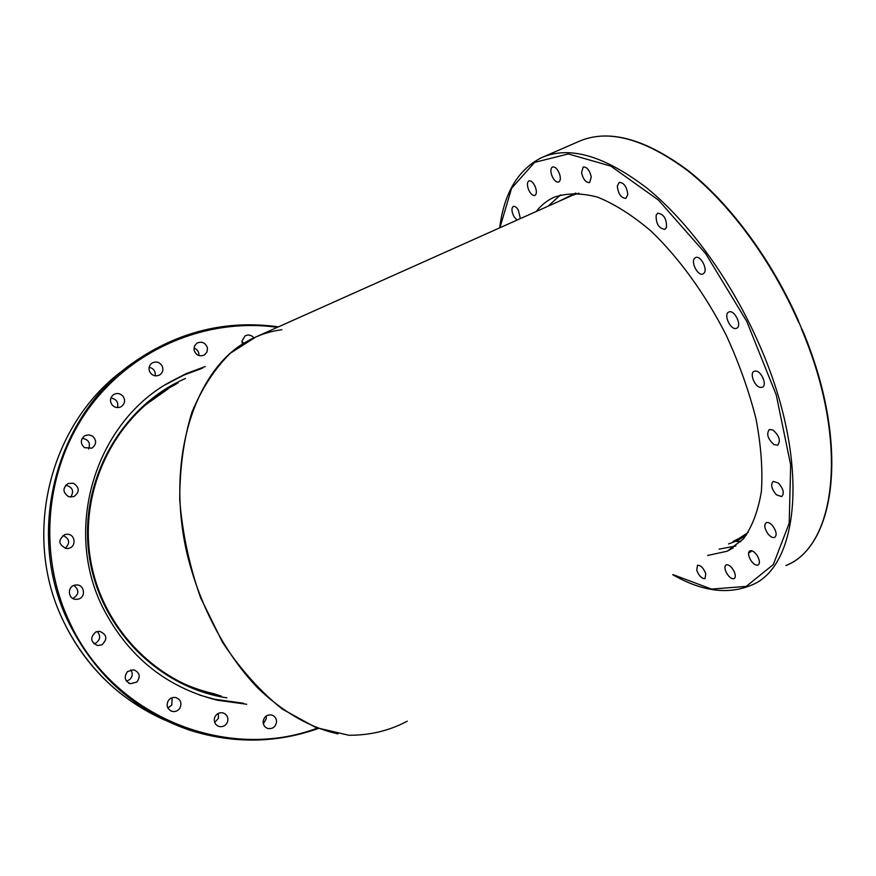<?xml version="1.0" encoding="UTF-8"?>
<svg xmlns="http://www.w3.org/2000/svg" width="876" height="876" viewBox="0 0 876 876"><rect width="100%" height="100%" fill="white"/><g stroke="black" fill="none" stroke-linecap="round" stroke-linejoin="round"><path stroke-width="1.31" d="M175.704 679.754C188.231 686.236 201.305 690.967 214.927 693.956M168.028 388.955L144.814 405.369M337.983 733.858C311.111 728.076 283.441 712.637 257.851 688.054C224.42 653.266 198.151 602.896 186.041 549.351C165.816 453.823 197.177 368.413 246.791 341.52C258.015 335.19 269.72 331.27 281.886 329.759M575.127 194.1L255.912 336.931L230.432 353.17C214.894 368.402 202.06 388.09 191.921 412.224C183.796 438.668 179.733 467.894 179.744 499.911C182.339 532.794 189.282 565.37 200.549 597.651L222.57 642.371C240.462 669.319 260.369 691.547 282.302 709.067L315.787 727.518L348.889 735.271C370.165 735.336 389.623 730.639 407.252 721.178M743.472 535.696L744.819 535.181M733.847 541.138L740.757 541.74M175.89 384.225L166.549 389.349M200.505 690.518L218.507 695.117M63.017 620.317L65.634 625.705M263.369 723.85L266.348 718.55L266.096 716.119M214.697 722.481L218.463 718.276L218.321 713.382M167.874 707.972L171.816 705.049L172.112 697.723M126.462 681.145L129.834 679.469C132.681 676.436 132.988 673.217 130.754 669.833M93.874 643.772L95.714 643.148C100.39 639.699 100.893 635.812 97.214 631.476M243.977 343.195L241.929 341.596M198.994 355.612C199.126 351.9 197.439 349.404 193.946 348.09M155.205 375.837C155.698 371.238 153.683 368.391 149.139 367.285M117.493 407.592C118.599 402.183 116.388 399.007 110.847 398.065M88.618 448.961C90.721 442.96 88.575 439.413 82.191 438.329M70.715 497.119C74.285 491.031 72.62 487.067 65.7 485.216M65.185 548.343C70.387 543.021 69.653 538.707 62.973 535.411M72.905 598.461C79.125 594.519 79.475 590.172 73.956 585.442M276.542 722.054C275.557 726.927 272.699 729.084 267.979 728.525C264.738 727.408 263.129 725.065 263.139 721.485C264.092 716.699 266.884 714.531 271.538 714.98C274.878 716.042 276.542 718.397 276.542 722.054M227.563 721.813C225.855 725.678 223.008 727.233 219.011 726.489C215.091 724.868 213.635 721.912 214.62 717.619C216.273 713.841 219.055 712.265 222.964 712.889C227.015 714.433 228.548 717.411 227.563 721.813M179.821 708.279C177.795 711.016 175.167 712.024 171.937 711.301C167.217 709.089 166.002 705.541 168.291 700.647C170.251 697.997 172.791 696.978 175.923 697.581C180.817 699.694 182.12 703.264 179.821 708.279M136.831 682.075L130.371 683.729C124.611 680.882 123.68 676.798 127.6 671.487L133.765 669.779C139.755 672.494 140.773 676.59 136.831 682.075M101.879 644.835L97.63 645.535C90.491 642.097 89.845 637.597 95.703 632.023L99.59 631.3C107.025 634.553 107.781 639.064 101.879 644.835M77.756 599.195L76.442 599.337C67.945 599.83 66.707 586.362 75.128 585.102L76.048 584.993C84.731 584.04 86.395 597.87 77.756 599.195M66.401 548.54C58.177 544.543 57.761 539.846 65.153 534.448L67.561 534.24C75.654 534.491 76.42 547.15 68.416 548.409L66.401 548.54M68.7 496.714C62.623 492.509 62.415 488.096 68.109 483.475L73.54 483.278C79.716 487.669 79.804 492.115 73.803 496.648L68.7 496.714M84.414 447.647C80.231 443.486 80.329 439.522 84.731 435.744L88.673 434.781L92.538 436.095C96.787 440.409 96.579 444.417 91.936 448.14L84.414 447.647M112.161 404.986C109.566 401.066 110.004 397.627 113.508 394.66C116.957 392.787 120.1 393.269 122.925 396.127C125.564 400.168 125.038 403.65 121.359 406.584C117.953 408.304 114.887 407.767 112.161 404.986M149.676 371.731C148.34 368.248 149.084 365.38 151.909 363.124C156.18 360.989 159.618 361.996 162.235 366.146C163.604 369.727 162.794 372.629 159.826 374.862C155.61 376.833 152.227 375.793 149.676 371.731M194.034 350.017L194.439 346.13L196.881 343.173C201.962 341.06 205.488 342.669 207.47 348.013L207.032 351.988L204.458 354.955C199.432 356.926 195.95 355.284 194.034 350.017M242.422 344.148L241.951 341.049L245.05 335.924C248.379 334.303 251.324 334.95 253.876 337.851M164.721 385.09L183.829 375.114L202.509 368.194M243.637 703.264L214.478 699.256L199.684 695.095M246.693 704.26L217.325 700.22C166.144 687.342 128.016 656.54 102.941 607.813C63.116 529.071 94.926 424.334 168.488 382.779L186.413 373.515L205.236 366.551M752.188 550.884L748.564 553.074M802.066 329.694L798.31 320.901M705.771 573.714L704.994 578.642C701.775 578.784 699.015 575.981 696.716 570.221L697.482 565.272C700.701 565.119 703.461 567.933 705.771 573.714M517.037 220.095L514.113 216.832C511.562 211.773 511.266 208.313 513.237 206.44C514.792 205.959 516.479 207.152 518.318 210.043L520.388 218.584M528.721 189.993C526.947 185.373 526.991 182.339 528.863 180.894C530.965 180.401 533.035 182.208 535.083 186.336C536.846 190.968 536.802 193.99 534.929 195.414C532.816 195.906 530.746 194.1 528.721 189.993M551.464 174.499C550.446 170.601 550.785 168.093 552.482 166.998C555.296 166.571 557.716 169.101 559.742 174.576C560.75 178.485 560.41 180.971 558.724 182.055C555.899 182.471 553.479 179.952 551.464 174.499M581.554 172.714L583.175 167.02C586.887 166.812 589.592 170.108 591.289 176.908L589.647 182.558C585.945 182.766 583.241 179.481 581.554 172.714M617.306 186.205L619.179 182.405C623.964 182.624 626.844 186.687 627.807 194.581L625.935 198.337C621.161 198.118 618.281 194.078 617.306 186.205M656.135 215.233L657.777 213.196C663.8 214.094 666.702 218.836 666.505 227.388L664.873 229.37C658.872 228.483 655.96 223.774 656.135 215.233M694.657 258.278L695.544 257.621C700.417 254.85 708.158 269.414 703.877 273.279L703.023 273.892C698.161 276.619 690.463 262.252 694.657 258.278M729.128 311.9C734.811 309.688 742.377 326.124 736.639 328.226L736.245 328.38C730.54 330.438 723.105 314.177 728.777 312.031L729.128 311.9M756.087 371.074C761.945 371.752 767.267 385.517 762.339 387.247L760.379 387.422C754.521 386.644 749.276 373.012 754.181 371.26L756.087 371.074M772.939 429.996C779.279 435.69 780.866 440.748 777.713 445.161L774.055 444.658C767.748 438.953 766.182 433.916 769.336 429.514L772.939 429.996M778.457 483.103C783.462 488.928 784.535 493.429 781.688 496.604L776.454 494.83C771.482 489.038 770.42 484.548 773.256 481.373L778.457 483.103M772.829 526.016C776.486 531.393 777.089 535.192 774.658 537.415C772.742 538.039 770.562 536.911 768.099 534.021C764.463 528.666 763.872 524.877 766.303 522.644C768.197 522.019 770.365 523.136 772.829 526.016M757.412 555.932C759.842 560.509 760.061 563.553 758.058 565.075C755.714 565.644 753.207 563.925 750.557 559.917C748.126 555.351 747.918 552.318 749.922 550.785C752.243 550.205 754.74 551.913 757.412 555.932M734.274 571.754C735.709 575.357 735.632 577.656 734.044 578.675C731.263 579.091 728.569 576.802 725.974 571.798C724.54 568.206 724.616 565.896 726.193 564.867C728.963 564.44 731.657 566.739 734.274 571.754M548.102 206.189L560.563 194.888M735.917 545.978L719.087 549.143M536.189 211.521C541.094 205.28 546.974 200.549 553.84 197.352C566.454 192.928 580.919 192.829 597.257 197.034C614.415 203.889 632.286 215.189 650.868 230.935C678.736 257.5 705.224 293.986 726.281 335.322C739.147 363.409 749.057 391.276 756.021 418.925C761.08 445.687 762.865 469.919 761.364 491.6C758.058 511.299 752.024 527.122 743.242 539.079L727.211 551.201L707.655 555.45M743.242 536.298L733.092 541.412M563.191 199.443L568.535 196.531L578.85 193.202M575.828 193.059L558.143 201.699M728.525 543.941L737.986 540.448L746.56 534.886M748.619 552.712L751.915 550.785M221.07 695.949L217.193 695.15C153.574 681.364 100.499 625.037 90.162 557.508C79.716 490.012 113.354 420.042 169.834 387.378L178.156 382.856M185.427 378.476C121.249 406.464 79.267 480.366 88.859 553.523C98.167 626.712 157.603 687.419 226.895 697.833M164.655 720.039C121.195 700.592 88.158 669.078 65.536 625.508M278.426 326.858C226.588 319.685 178.419 331.446 133.908 362.127C54.838 416.538 24.298 534.831 69.489 624.161C96.327 676.754 136.678 712.188 190.541 730.475C233.98 743.899 276.564 743.231 318.306 728.471M63.127 620.537C21.123 534.502 50.118 422.112 125.148 368.807C50.151 422.09 21.144 534.393 63.061 620.405M317.342 728.109C227.837 762.087 114.11 717.641 70.376 623.8C37.142 555.22 44.807 469.251 88.586 408.687C132.495 348.111 207.47 317.44 277.309 327.35M801.387 328.807C849.95 442.577 835.912 546.46 785.882 565.546C836.262 545.978 850.169 442.763 802.219 329.54M672.746 574.711C701.599 591.267 727.562 594.848 750.655 585.453C799.974 567.341 810.782 459.451 758.419 342.593C730.661 279.575 688.591 222.011 647.309 188.417C604.374 155.49 568.962 145.317 541.083 157.877C517.836 169.944 504.039 193.278 499.681 227.859M543.24 156.935L578.28 141.682C607.32 128.63 643.63 138.167 687.222 170.305C729.084 203.123 771.252 259.844 798.594 322.291M499.9 227.76L511.562 188.351L534.579 162.389L568.349 153.935L610.857 166.122L658.38 200.024L705.673 253.624L746.746 321.372L776.235 394.901L790.667 464.926L789.188 523.279L773.322 564.549L746.199 586.394L711.531 589.088L672.943 574.601M742.706 536.659L736.815 539.901L748.257 532.389M167.677 388.681L169.878 387.356C113.398 419.998 79.727 489.969 90.173 557.486C100.499 625.037 153.585 681.386 217.204 695.15M182.613 726.85L190.541 730.475C233.98 743.899 276.575 743.231 318.327 728.482M127.316 367.219L133.908 362.127C178.419 331.435 226.599 319.674 278.448 326.847M65.59 625.628C79.891 653.77 99.338 677.257 123.921 696.091M266.884 728.12L267.968 728.525M217.741 725.974L219 726.489M170.481 710.677L171.948 711.301M128.673 683.072L130.371 683.729M67.452 548.54L68.416 548.409M168.52 382.757L166.057 384.29M217.325 700.22L214.478 699.256M578.28 141.682C607.605 128.619 643.98 138.058 687.408 169.999C729.15 202.575 771.176 258.88 798.562 321.01M727.244 551.19L733.289 547.839"/></g></svg>
